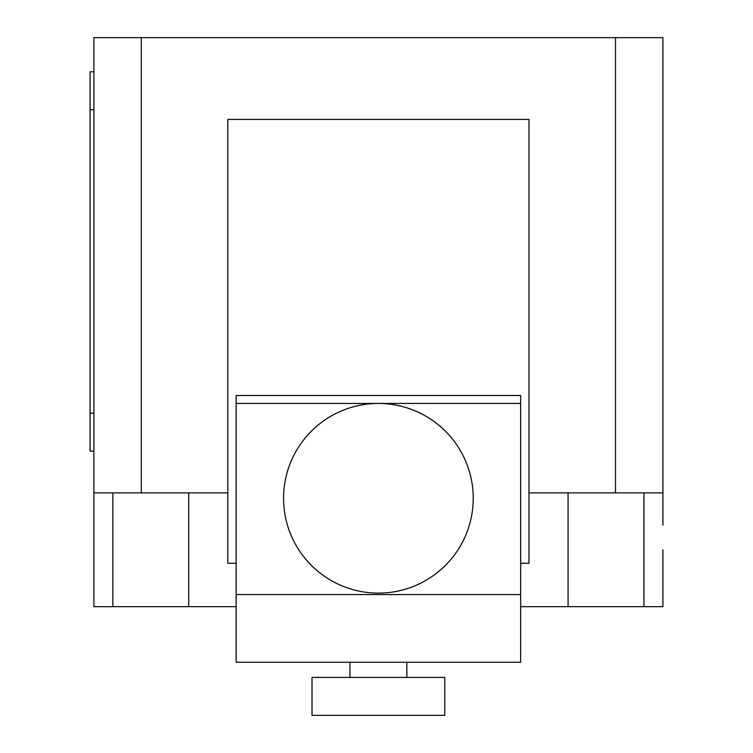 <?xml version="1.0" encoding="UTF-8"?>
<svg xmlns="http://www.w3.org/2000/svg" width="753" height="753" viewBox="0 0 753 753"><rect width="100%" height="100%" fill="white"/><g stroke="black" fill="none" stroke-linecap="round" stroke-linejoin="round"><path stroke-width="1.13" d="M444.788 715.35L444.788 677.418L312.006 677.418L312.006 715.35L444.788 715.35M406.846 677.418L406.846 662.245M349.947 677.418L349.947 662.245M283.561 498.288A94.84 94.84 0 0 0 378.401 593.119A94.84 94.84 0 0 0 473.232 498.288A94.84 94.84 0 0 0 378.401 403.448A94.84 94.84 0 0 0 283.561 498.288M520.652 403.448L520.652 395.504L236.141 395.504L236.141 662.245L520.652 662.245L520.652 403.448L236.141 403.448M520.652 563.244L528.983 563.244L528.983 119.407L227.811 119.407L227.811 563.244L236.141 563.244M528.983 492.876L662.913 492.876L662.913 525.114M93.88 525.114L93.88 606.673L236.141 606.673M520.652 606.673L662.913 606.673L662.913 549.775M227.811 492.876L93.88 492.876L93.88 540.287M93.88 71.789L90.087 71.789L90.087 109.731L93.88 109.731M93.88 413.209L90.087 413.209L90.087 451.141L93.88 451.141M90.087 413.209L90.087 109.731M93.88 492.876L93.88 37.65L141.3 37.65L141.3 492.876M662.913 492.876L662.913 37.65L141.3 37.65M615.493 492.876L615.493 37.65M520.652 594.569L236.141 594.569M112.846 492.876L112.846 606.673M643.947 492.876L643.947 606.673M568.073 492.876L568.073 606.673M188.721 492.876L188.721 606.673"/></g></svg>
